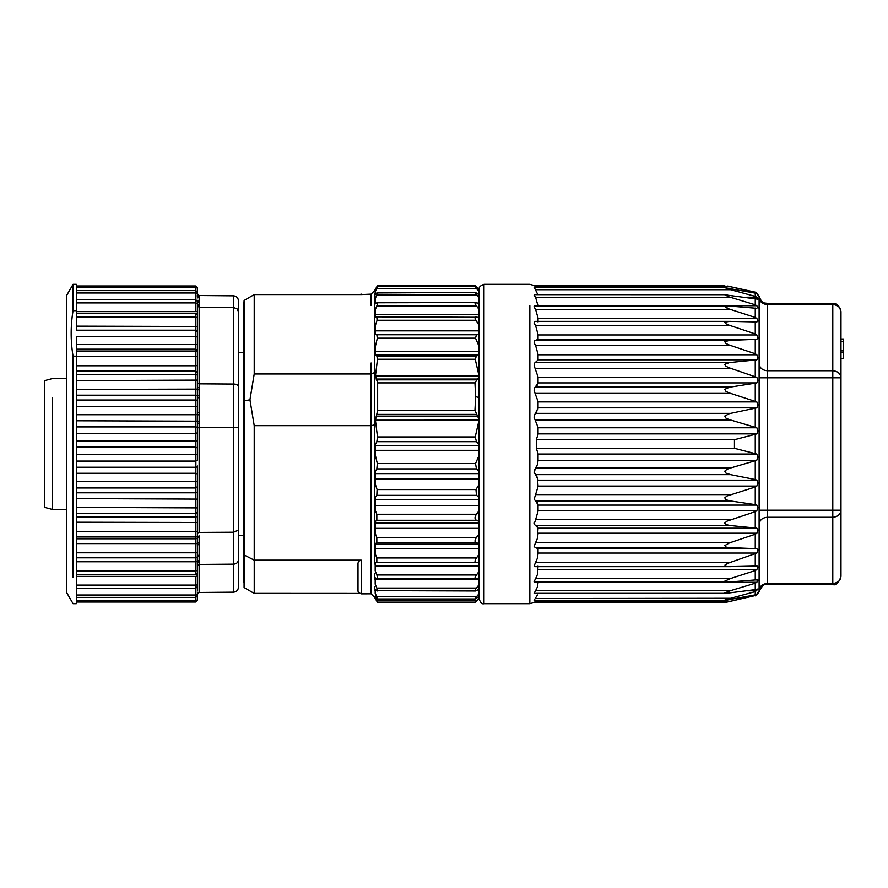 <?xml version="1.0" encoding="UTF-8"?>
<svg xmlns="http://www.w3.org/2000/svg" width="888" height="888" viewBox="0 0 888 888"><rect width="100%" height="100%" fill="white"/><g stroke="black" fill="none" stroke-linecap="round" stroke-linejoin="round"><path stroke-width="1.33" d="M66.511 509.501L52.592 509.501L52.592 397.68C52.592 372.294 52.592 372.294 52.592 397.68M52.592 509.501L44.4 507.303L44.4 380.697L52.592 378.499L66.511 378.499M376.823 287.079C377.833 285.17 377.833 285.07 376.823 286.78L375.18 289.577L376.823 287.656C377.833 286.158 377.833 286.447 376.823 288.533L375.18 291.841L375.18 294.827L376.823 292.94C377.833 291.897 377.833 292.563 376.823 294.971L375.18 298.69L375.18 303.974L376.823 302.775C377.833 302.198 377.833 303.241 376.823 305.894L375.18 309.901L375.18 317.327L376.823 316.85L377.078 320.257L375.18 325.963L375.18 334.499L376.823 334.754L377.322 338.184L375.18 347.252L375.18 354.967L376.823 355.955L377.489 359.252L375.424 376.024L377.633 382.894L377.633 410.345L375.424 420.179L479.087 420.157L479.087 289.255L476.445 287.656C474.581 286.147 474.581 286.447 476.445 288.533L479.087 291.453M479.087 455.344L479.087 420.157M376.823 520.268L476.445 520.268L479.087 521.445L479.087 455.355L475.524 463.558L476.445 468.886L376.823 468.886L375.18 471.517L375.18 483.849L377.078 489.554L376.823 495.349L375.18 497.369L375.18 510.167L376.823 514.252L376.823 520.268L375.18 521.611L375.18 533.288L376.823 537.506L376.823 542.879L375.18 543.512L375.18 553.724L376.823 557.953L376.823 562.526L375.18 562.426L375.18 570.851L376.823 574.969C377.855 577.733 377.855 578.954 376.823 578.61L375.18 577.766L375.18 584.16L376.823 588.045C377.855 590.609 377.855 591.475 376.823 590.631L375.18 589.088L375.18 593.251L376.823 596.78C377.855 599.078 377.855 599.567 376.823 598.246L375.18 596.048L375.18 597.857L376.823 600.921C377.855 602.874 377.855 602.974 376.823 601.22L374.403 597.08M479.087 598.212L476.445 600.921C474.581 602.841 474.581 602.941 476.445 601.22L479.087 598.756L479.087 521.456M475.025 285.559L377.589 285.559M476.434 287.079C474.569 285.159 474.569 285.059 476.434 286.78L479.087 289.255C478.821 287.179 480.464 285.548 483.993 284.338L529.847 284.338L533.999 285.47M476.445 287.656C474.581 286.147 474.581 286.447 476.445 288.533L376.823 288.533C377.833 286.447 377.833 286.158 376.823 287.656M479.087 294.605L475.258 292.418L479.087 298.257M479.087 303.829L475.591 302.564M476.434 302.775C474.569 302.209 474.569 303.241 476.434 305.894L479.087 309.435M479.087 317.271L376.823 316.85M476.445 316.85C474.747 316.705 474.581 317.837 475.968 320.257L479.087 325.385M479.087 334.532L476.445 334.754L475.524 338.184L479.087 346.387M479.087 355.078L476.445 355.955L475.224 359.252L479.065 376.046M479.087 376.679L474.947 382.894L377.633 382.894M479.065 419.48L474.947 410.345L475.635 396.625L474.947 382.894M479.087 444.477L476.445 441.68L475.224 436.94L479.043 420.179M479.087 471.217L476.445 468.886M479.087 497.125L476.445 495.349L475.968 489.554L479.087 484.426M476.445 520.268C474.558 519.091 474.558 517.094 476.445 514.252L479.087 510.644M479.087 543.434L476.434 542.879C474.558 542.202 474.558 540.404 476.445 537.506L479.087 533.788M479.087 562.437L376.823 562.526M476.445 562.526C474.558 562.348 474.558 560.816 476.445 557.953L479.087 554.212M479.087 577.866L475.813 578.71M476.445 578.61C474.558 578.932 474.558 577.722 476.445 574.969L479.087 571.339M479.087 589.266L475.402 590.986M476.434 590.631C474.558 591.452 474.558 590.598 476.434 588.045L479.087 584.604M479.087 593.661L476.445 596.78C474.581 599.045 474.581 599.533 476.445 598.246L479.087 596.303M475.147 598.978L476.445 598.246M376.823 601.22C377.855 602.974 377.855 602.874 376.823 600.921L476.445 600.921C474.581 602.841 474.581 602.941 476.445 601.22M536.396 444L536.352 439.704L538.039 434.221L536.352 439.704L734.454 439.704L734.454 448.296L536.352 448.296L538.039 453.779L536.352 448.296L536.396 444M538.039 434.221L538.039 427.383L534.121 417.504L534.698 414.319M534.498 321.556L535.619 321.367L534.498 321.556L534.121 323.276L535.619 325.718L538.039 334.487L538.039 339.349L534.498 340.814L534.121 342.935L535.619 345.521L538.039 354.323L538.039 359.951L534.498 363.203L534.121 365.667L538.039 376.889L538.039 383.117L534.498 388.056L534.121 390.776L538.039 401.487L538.039 408.125L534.032 416.017M728.904 321.367L534.842 321.423M538.039 321.922L538.039 317.982L535.619 309.512L533.999 306.704M535.619 306.127L534.487 306.005L534.498 307.97M538.039 305.983L535.619 297.391L534.121 295.46L534.498 294.672L534.121 295.46M534.498 287.867L537.851 294.661M536.441 287.734L535.619 286.757L730.669 286.757L755.255 292.452L756.743 293.107L755.1 293.107M534.132 285.548L535.619 286.757M534.498 288.545L534.121 287.779M746.675 297.214L756.842 297.214L758.063 299.045L755.255 296.381L730.669 289.732L535.619 289.732L534.842 288.889M538.028 304.673L538.039 305.306M538.039 383.117L537.973 383.794M537.085 385.714L535.564 387.068M538.039 408.125L537.828 409.79M536.896 411.888L535.553 413.408M535.964 467.51L537.384 464.679M538.039 460.661L538.039 453.779M534.032 471.073L534.698 469.208M535.553 468.043L534.121 472.527L535.619 474.647L730.669 474.647L755.255 479.542L756.842 480.153L758.063 482.828L756.842 486.08L755.255 487.024L727.05 495.97L724.786 497.879L726.062 499.744L729.237 500.721M535.564 494.672L538.039 486.513L537.473 477.178M538.028 504.761L537.273 502.553M535.553 519.78L534.132 524.098L535.619 525.563L730.669 525.563L756.842 528.182L758.063 530.058L756.842 533.2L755.255 534.232L729.414 542.912L724.808 545.587L725.951 547.03L728.981 547.574L756.842 548.706L758.063 550.105L756.842 553.046L728.582 563.014L724.808 565.19L725.962 566.344L728.993 566.644L757.12 566.045M533.999 523.265L534.132 522.344M538.028 527.894L537.029 526.362M537.44 538.35L538.039 528.049L535.619 525.563M535.542 542.579L534.132 546.62L535.619 547.674L730.669 547.674M538.017 548.551L537.04 547.996M537.451 558.141L538.039 553.601M535.542 562.382L534.132 566.033L535.619 566.633L728.904 566.633M535.508 578.632L534.121 581.74L535.619 581.873L534.487 581.995M376.823 292.94L475.158 292.43M376.823 302.775L475.446 302.575M475.08 598.967L377.522 598.967L376.823 598.246M475.224 590.975L376.823 590.631M375.424 420.179L377.489 436.94L376.823 441.68L375.18 444.844L375.18 454.501L377.322 463.558L376.823 468.886M374.403 563.958L374.403 293.895M374.403 573.226L374.403 579.365M374.403 586.824L374.403 590.576M756.842 566.045L758.063 566.921L756.842 569.563L755.255 570.551L755.255 579.931L730.669 581.873L534.831 582.017L533.999 581.296M538.039 582.739L538.039 582.017M535.519 590.731L534.121 593.251M537.44 594.96L534.132 600.221M535.386 598.534L730.669 598.268L724.797 600.099M534.487 600.144L534.498 599.456M534.487 602.208L535.619 601.243L534.487 602.208M726.007 602.308L730.669 601.243L535.619 601.243L536.441 600.266M755.255 579.931L758.063 579.997L756.842 582.273L755.255 583.205L755.255 589.61L725.984 593.339L724.797 592.873L730.669 590.609L535.619 590.609L537.473 586.813L538.039 582.695M727.594 582.017L724.797 581.118L730.669 578.488L535.619 578.488L537.473 574.425L538.039 566.078M534.498 566.444L535.619 566.633M730.669 562.282L535.619 562.282L537.473 558.064L538.039 553.513L538.039 548.651L535.619 547.674M730.669 542.479L535.619 542.479L537.473 538.25L538.039 533.677M730.669 519.691L535.619 519.691L538.039 511.111L538.039 504.884L535.619 500.965L730.669 500.965L755.255 504.639L756.842 505.094L758.063 507.403L756.842 510.656L755.255 511.655L726.917 521.178L724.741 523.076L726.206 524.686L730.669 525.563M730.669 494.594L535.619 494.594L534.121 499.156L535.619 500.965M538.039 479.875L535.619 474.647M730.669 474.647L726.051 473.16L724.786 471.151L727.061 469.253L730.669 467.965L535.619 467.965L537.473 464.435L538.039 460.617M734.454 439.704L756.842 433.888L538.039 433.888M538.039 427.772L756.842 427.772L729.048 419.547L726.018 418.17L724.786 416.05L729.403 413.63L756.842 407.847L538.039 407.847M538.039 401.92L756.842 401.92L729.037 392.873L726.007 391.43L724.797 389.366L729.403 387.246L756.842 382.906L538.039 382.906M538.039 377.345L756.842 377.345L729.026 367.743L726.007 366.289L724.797 364.335L729.403 362.582L756.842 359.818L538.039 359.818M538.039 354.8L756.842 354.8L758.063 357.908L756.842 354.8L755.255 353.768L729.192 345.01L725.995 343.512L724.797 341.736L729.414 340.393L756.842 339.294L538.039 339.294M538.039 334.954L756.842 334.954L758.063 337.873L756.842 334.954L755.255 333.932L729.015 325.152L725.984 323.787L724.797 322.233L729.414 321.356L756.842 321.956L758.063 321.068L756.842 318.437L755.255 317.449L729.004 308.969L724.797 306.438L729.414 306.038L756.842 308.314M729.414 321.356L730.669 321.367M727.117 305.994L728.582 306.005M758.063 308.003L756.842 305.727L755.255 304.795L728.993 296.881L724.808 294.827L757.919 299.212M534.365 294.661L727.117 294.705M730.669 289.732L725.063 287.734L534.099 287.734M724.808 287.745L755.255 293.129L758.008 294.472M730.669 286.757L755.255 292.163L756.842 293.173M727.727 286.08L728.315 286.214M756.842 297.214L755.255 296.381L755.255 293.129M538.039 305.727L756.842 305.727L755.255 304.795L755.255 298.39M727.072 308.225L729.581 309.157M728.549 308.802L729.403 309.102M728.16 324.819L729.57 325.352M728.549 324.975L729.403 325.286M727.339 563.525L726.051 564.169M375.18 289.577L374.403 290.92M374.403 463.181L374.403 526.695M374.403 317.116L374.403 329.082M374.359 372.705L371.084 373.97L254.212 373.981L254.212 327.85M374.359 424.964L371.084 425.663L254.212 425.663M725.995 600.199L755.255 594.871L758.063 593.495L755.255 595.548L730.669 601.243L756.743 594.893M730.669 601.243L729.27 601.565M755.255 589.61L758.063 588.944L755.255 591.619L730.669 598.268M726.018 593.339L534.376 593.339M755.255 583.205L730.669 590.609M755.255 570.551L730.669 578.488M730.669 566.633L729.17 566.644M730.669 500.965L729.248 500.732M538.039 454.046L756.743 454.046L758.019 457.054L756.743 460.306L538.039 460.306M756.743 460.306L730.669 467.965M756.743 454.046L734.454 448.296M756.842 427.772L758.063 430.902L756.842 433.888M756.842 401.92L758.063 405.139L756.842 407.847M756.842 377.345L758.063 380.564L756.842 382.906M758.063 357.908L756.842 359.818M758.063 337.873L756.842 339.294M538.039 318.437L756.842 318.437L758.063 321.068M756.842 305.727L758.063 307.992M756.743 293.107L758.019 294.45M759.074 296.337L755.255 292.163M759.107 296.781L759.107 591.219M756.842 579.686L758.063 579.997M759.173 296.326C762.204 304.595 764.535 302.486 767.288 303.452L832.789 303.452C836.507 302.797 839.238 305.528 840.98 311.644L840.98 510.178C840.459 514.452 837.728 516.816 832.789 517.271L767.288 517.271C762.348 517.715 759.629 520.079 759.107 524.364L759.107 519.325M374.359 514.618L374.359 463.736M374.359 290.92L371.084 294.139L361.261 294.583L254.212 294.583L254.212 373.981L249.939 399.811L254.212 425.652L254.212 560.15L244.089 554.945L244.089 400.832L249.939 399.811M357.986 590.542L357.986 563.025L358.752 561.149L361.261 560.162L254.212 560.162M359.629 593.417L254.212 593.373M755.255 595.548L726.273 602.253M724.897 602.564L533.999 602.608M759.107 511.655L759.107 510.178L767.288 510.178L767.288 583.449L832.789 583.449L832.789 584.548C836.008 585.692 838.738 582.961 840.98 576.356L840.98 519.325M244.078 554.933L244.078 587.501L254.201 593.439M243.789 582.45L243.356 313.819L244.089 300.499L254.212 294.572M244.089 300.488L244.089 400.832M254.223 593.417L254.223 560.162M357.986 563.048L357.986 590.564C357.775 591.719 358.874 592.818 361.261 593.85L361.261 593.817M243.356 535.697L243.356 352.303L238.45 352.303L238.45 535.697L243.356 535.697L238.45 535.697L238.45 576.345M840.98 510.178L840.98 576.356C840.459 580.63 837.728 582.994 832.789 583.449L832.789 510.178L767.288 510.178L767.288 370.729L832.789 370.729L832.789 510.178L840.98 510.178L840.98 368.675M843.6 358.641L840.98 358.641L843.6 358.641L840.98 358.641L843.6 358.641L843.6 352.048L840.98 352.048L843.6 352.048L843.6 338.994L840.98 338.994L843.6 338.994M197.513 293.873L199.134 295.538L233.577 295.837C236.541 296.226 238.162 297.88 238.45 300.821L238.45 587.179C238.162 590.12 236.541 591.774 233.577 592.163L199.134 592.451L199.134 564.413L233.577 564.146L233.577 592.163M238.45 559.64C238.162 562.426 236.541 563.924 233.577 564.146L233.577 532.223L238.45 530.047M233.577 295.837L233.577 307.526L237.052 308.858L238.45 311.655M199.134 383.838L233.577 384.049C236.541 384.06 238.162 384.992 238.45 386.868M197.513 565.922L199.134 564.413L199.134 535.864L197.513 536.863L197.513 515.384L197.513 536.863L197.513 533.066L199.134 532.345L199.134 423.332L197.513 423.099L197.347 421.478L197.513 397.458L199.134 397.957L199.134 305.561L197.513 304.04L197.513 305.894L199.134 307.259L233.577 307.526L233.577 427.672L238.45 427.306M199.134 305.561L199.134 296.081L197.513 294.461L197.513 292.674L197.513 297.125M199.134 460.339L199.134 383.905L197.513 382.939L197.513 301.609M199.134 532.412L233.577 532.223L233.577 427.672L199.134 427.639M76.335 576.423L195.871 576.423L197.513 575.824L197.513 584.482L197.513 571.661M197.513 594.128L199.134 592.463M197.513 582.106L197.347 561.571L195.871 561.749L195.871 574.758M199.134 554.911L197.513 556.132L197.513 545.121L197.347 561.571L198.812 560.428M197.513 460.173L197.513 428.149A1.643 1.232 180 0 0 195.871 426.917L195.871 543.6L197.369 543.556L197.513 550.849M199.134 412.831L197.513 412.487L197.513 382.939M199.134 387.934L197.513 387.323L197.513 365.523L195.871 365.778L195.871 426.917L76.335 426.917M195.871 313.242L195.871 317.138L197.513 317.46L197.513 324.941L197.513 312.176A1.643 0.599 180 0 0 195.871 311.577L76.335 311.577M198.812 296.392L197.347 295.238M198.812 297.491L197.347 296.503M199.134 297.924L197.513 296.326L197.946 297.269M199.134 301.909L197.513 300.355L197.347 301.409L198.812 302.597M198.812 304.762L197.347 303.907M197.513 305.894L197.513 356.343L195.871 356.588L195.871 365.778L76.335 365.778M76.335 389.421L197.347 389.122L198.812 389.943M76.335 395.193L195.871 395.193L198.812 395.904M76.335 414.729L195.871 414.729A1.643 0.788 180 0 0 197.347 414.285L198.812 414.94M76.335 420.779L198.812 421.19M199.134 427.694L197.513 427.827M76.335 473.271L195.871 473.271L197.513 474.048L197.513 511.999L197.513 466A1.643 1.232 180 0 1 195.871 467.221L76.335 467.221M197.513 536.863L197.369 543.556L198.845 542.501M198.845 537.462L197.369 537.828A1.643 1.61 180 0 1 195.871 538.783L76.335 538.783M199.134 544.033L197.513 545.121L197.513 552.758L195.871 552.791L195.871 561.749L76.335 561.749M198.812 556.354L197.347 556.876A1.643 1.632 180 0 1 195.871 557.808L76.335 557.808M199.134 561.771L197.513 563.059L197.513 570.54L195.871 570.862L76.335 570.862M197.513 586.391L197.513 584.482A1.643 0.599 180 0 1 195.871 585.081L195.871 587.945M197.513 586.224L197.513 584.482M197.513 590.964L197.513 586.568L195.871 588.2L195.871 596.769M197.513 599.666L197.513 594.161A1.643 0.855 180 0 1 195.871 595.015L76.335 595.015M197.513 595.726L197.513 599.267L197.513 595.726L195.871 597.369L195.871 600.943M197.513 587.645L197.513 590.076M197.513 592.418L197.513 593.861M197.513 297.924L197.513 292.674M197.513 288.334L197.513 288.733A1.643 1.077 180 0 0 195.871 287.645L195.871 290.631L197.513 292.274L197.513 288.733L197.513 294.461M76.335 374.47L195.871 374.47A1.643 1.521 180 0 1 197.513 376.001L197.513 365.523M76.335 406.571L195.871 406.571A1.643 0.788 180 0 0 197.513 405.794L197.513 401.42A1.643 1.399 180 0 0 195.871 400.022L76.335 400.022M197.513 423.099L197.513 428.149M76.335 516.916L195.871 516.916A1.643 1.521 180 0 0 197.513 515.384L197.513 511.999L195.871 513.53L76.335 513.53M197.513 556.132L197.513 552.758M76.335 326.151L197.513 326.473M197.513 331.834L195.871 330.203L76.335 330.203M73.06 310.667L73.06 284.338L66.511 295.682L66.511 592.318L73.06 603.662L76.335 603.662L76.335 356.166L73.06 356.166C70.541 341.003 70.541 325.841 73.06 310.667L76.335 310.667L76.335 330.38L195.871 330.38L197.513 332.001M195.871 330.192L195.871 336.452L197.513 337.151M76.335 543.6L195.871 543.6L195.871 552.791L76.335 552.791M76.335 356.166L76.335 336.452L195.871 336.452L195.871 356.588L76.335 356.588M76.335 310.667L76.335 284.338L73.06 284.338M73.06 356.166L73.06 577.333M66.511 592.318L66.511 543.889M66.511 344.111L66.511 339.127M483.993 582.273C483.993 606.238 483.993 614.596 483.993 582.273L483.993 305.727C483.993 273.404 483.993 281.762 483.993 305.727M479.087 598.745C480.43 602.708 482.062 604.351 483.993 603.662L529.847 603.662L529.847 305.727M376.101 379.054L477.755 379.054M479.087 376.035L375.424 376.024M479.087 397.602L475.635 396.625M477.755 416.117L376.101 416.117M476.434 286.78L475.291 286.78M377.456 286.78L376.823 286.78M476.445 294.971L376.823 294.971M375.18 303.03L376.457 303.03M477.089 303.03L479.087 303.03M476.434 305.894L376.823 305.894M375.18 314.596L479.087 314.596M475.968 320.257L377.078 320.257M479.087 330.858L375.18 330.858M375.18 334.299L479.087 334.299M476.445 334.754L376.823 334.754M475.524 338.184L377.322 338.184M479.087 351.437L375.18 351.437M375.18 354.734L479.087 354.734M476.445 355.955L376.823 355.955M475.224 359.252L377.489 359.252M476.323 379.853L376.878 379.853M377.633 410.345L474.947 410.345M376.878 414.407L476.334 414.407M377.489 436.94L475.224 436.94M476.445 441.68L376.823 441.68M375.18 445.576L479.087 445.576M479.087 450.316L375.18 450.316M377.322 463.558L475.524 463.558M375.18 473.626L479.087 473.626M479.087 478.954L375.18 478.954M377.078 489.554L475.968 489.554M476.445 495.349L376.823 495.349M375.18 499.733L479.087 499.733M479.087 505.405L375.18 505.405M376.823 514.252L476.445 514.252M375.18 523.176L479.087 523.176M479.087 528.36L375.18 528.36M376.823 537.506L476.445 537.506M376.823 542.879L476.434 542.879M375.18 544.244L479.087 544.244M479.087 548.773L375.18 548.773M376.823 557.953L476.445 557.953M376.923 562.526L476.246 562.526M479.087 566.033L375.18 566.033M376.823 574.969L476.445 574.969M479.087 579.62L375.18 579.62M376.823 588.045L476.434 588.045M376.823 596.78L476.445 596.78M730.669 420.035L535.619 420.035M730.669 413.353L535.619 413.353M730.669 393.406L535.619 393.406M730.669 387.035L535.619 387.035M730.669 368.309L535.619 368.309M730.669 362.437L535.619 362.437M730.669 345.521L535.619 345.521M730.669 340.326L535.619 340.326M730.669 325.718L535.619 325.718M730.669 309.512L535.619 309.512M730.669 297.391L535.619 297.391M371.084 593.573L371.084 363.014M371.084 305.439L371.084 294.139M755.433 594.838L756.842 594.838M746.675 590.786L756.842 590.786M538.039 582.273L756.842 582.273M538.039 569.563L756.842 569.563M538.039 553.046L756.842 553.046M538.039 548.706L756.842 548.706M538.039 533.2L756.842 533.2M538.039 528.182L756.842 528.182M538.039 510.656L756.842 510.656M538.039 505.094L756.842 505.094M538.039 486.08L756.842 486.08M538.039 480.153L756.842 480.153M755.255 453.368L755.255 434.632M755.255 511.655L755.255 527.883M755.255 487.024L755.255 504.639M755.255 461.083L755.255 479.542M755.255 408.458L755.255 426.917M755.255 383.361L755.255 400.976M755.255 360.117L755.255 376.346M755.255 339.416L755.255 353.768M755.255 321.889L755.255 333.932M755.255 308.069L755.255 317.449M755.255 591.619L755.255 594.871M755.255 554.068L755.255 566.111M755.255 534.232L755.255 548.584M371.084 513.897L371.084 462.482M361.261 560.162L361.261 593.417M759.107 377.822L840.98 377.822C840.459 373.548 837.728 371.184 832.789 370.729L832.789 303.452M759.107 363.636C759.629 367.921 762.348 370.285 767.288 370.729L767.288 304.551L832.789 304.551C837.784 305.05 840.514 307.415 840.98 311.644M759.107 297.458C759.629 301.742 762.348 304.107 767.288 304.551M759.107 590.542C759.629 586.258 762.348 583.893 767.288 583.449M840.98 576.356L840.614 578.443M840.98 350.416L843.6 350.416M840.98 341.702L843.6 341.702M199.134 531.168L199.134 532.378M199.134 565.101L199.134 580.752M199.134 475.169L199.134 490.043M199.134 321.567L199.134 326.229M199.134 296.081L199.134 295.526M197.513 293.839A1.643 0.855 180 0 0 195.871 292.985L195.871 299.8L197.513 301.432M197.513 380.097L76.335 380.619M197.513 535.364A1.643 1.61 180 0 1 195.871 536.974L76.335 536.974M197.513 555.955A1.643 1.632 180 0 1 195.871 557.586L76.335 557.586M195.871 576.423L195.871 585.081L76.335 585.081M197.513 599.267A1.643 1.077 180 0 1 195.871 600.355L76.335 600.355M195.871 287.057L195.871 287.645L76.335 287.645M195.871 291.231L195.871 292.985L76.335 292.985M195.871 300.055L195.871 311.577M197.513 303.518L195.871 302.919L76.335 302.919M76.335 317.138L195.871 317.138L195.871 330.203M197.513 344.533L76.335 344.5M197.513 350.804L195.871 349.195L76.335 349.195M197.513 352.636A1.643 1.61 180 0 0 195.871 351.026L76.335 351.026M197.513 372.616L195.871 371.084L76.335 371.084M197.513 432.645L195.871 433.677L76.335 433.677M197.513 439.915A1.643 1.021 180 0 1 195.871 440.936L76.335 440.936M197.513 448.085L195.871 447.064L76.335 447.064M197.513 455.355A1.643 1.021 180 0 0 195.871 454.323L76.335 454.323M197.513 459.851L195.871 461.083L76.335 461.083M197.513 482.206A1.643 0.788 180 0 0 195.871 481.418L76.335 481.418M197.513 486.58L195.871 487.978L76.335 487.967M197.513 491.408A1.643 1.399 180 0 1 195.871 492.807L76.335 492.807M197.513 499.1L76.335 498.579M197.513 507.903L76.335 507.381M197.513 522.477L76.335 522.222M197.513 531.657L76.335 531.413M475.036 286.702L377.567 286.702M529.847 603.662L533.999 602.53M377.222 578.699L475.624 578.699M475.036 602.441L377.578 602.441M729.758 321.356L535.409 321.356M727.638 305.983L534.831 305.983M533.999 285.392L724.719 285.392M535.475 566.644L729.77 566.644M374.359 597.08L371.084 593.828L361.261 593.839M534.088 600.266L725.063 600.266M755.255 595.837L759.107 591.375M832.789 584.548L767.288 584.548C764.712 583.394 762.015 585.669 759.218 591.397M361.261 294.15L359.629 294.583M238.45 352.303L243.356 352.303M76.335 574.814L195.871 574.814L197.513 573.171M195.871 602.02L197.513 600.377L195.871 602.02L76.335 602.02L195.871 602.02M76.335 285.98L195.871 285.98L197.513 287.623M76.335 313.187L195.871 313.187L197.513 314.829M195.871 588.2L76.335 588.2M195.871 597.369L76.335 597.369M195.871 290.631L76.335 290.631M195.871 299.8L76.335 299.8"/></g></svg>
